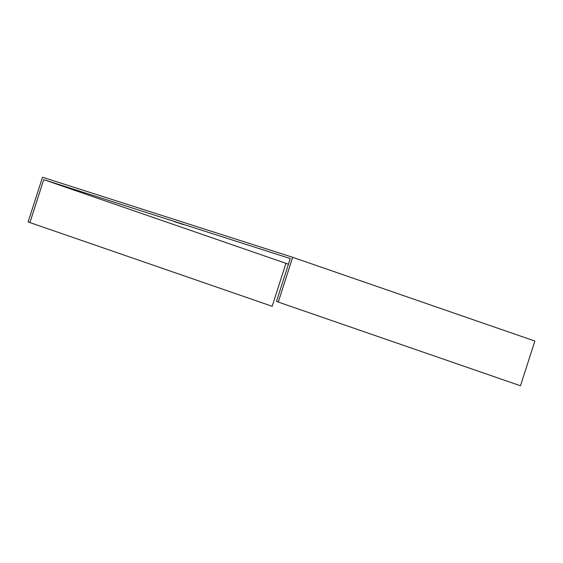 <?xml version="1.0" encoding="UTF-8"?>
<svg xmlns="http://www.w3.org/2000/svg" width="563" height="563" viewBox="0 0 563 563"><rect width="100%" height="100%" fill="white"/><g stroke="black" fill="none" stroke-linecap="round" stroke-linejoin="round"><path stroke-width="0.84" d="M276.482 301.451L520.486 385.775L276.482 301.451L290.255 258.551L43.724 179.639L288.446 264.195M28.15 221.956L272.154 306.286L28.15 221.956L42.514 177.225L292.654 257.291L534.85 341.044L520.486 385.775M292.654 257.291L278.291 302.028M272.154 306.286L285.927 263.393M29.952 222.533L43.724 179.639M174.375 221.646L183.51 224.616L174.375 221.646"/></g></svg>
